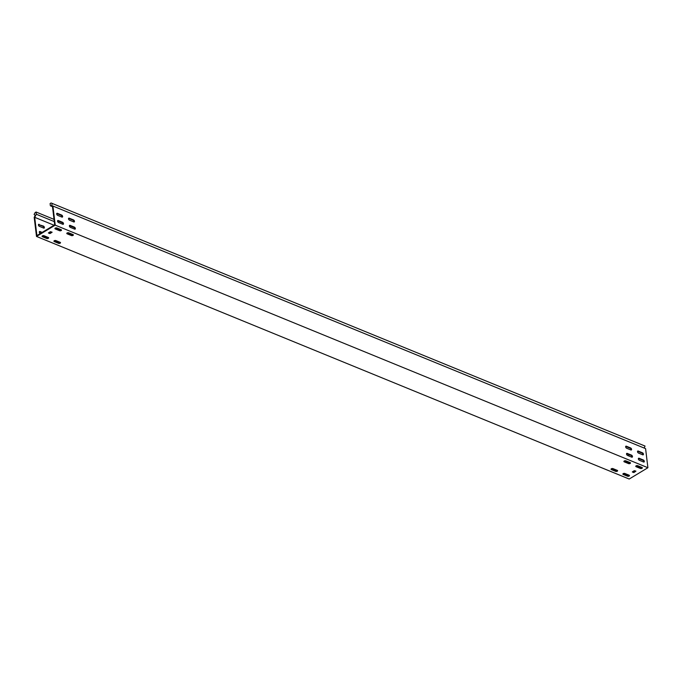 <?xml version="1.0" encoding="UTF-8"?>
<svg xmlns="http://www.w3.org/2000/svg" width="682" height="682" viewBox="0 0 682 682"><rect width="100%" height="100%" fill="white"/><g stroke="black" fill="none" stroke-linecap="round" stroke-linejoin="round"><path stroke-width="1.02" d="M61.337 229.8A1.168 0.588 -6.9 0 1 61.116 229.979A1.168 0.588 -6.9 0 1 59.47 230.132L55.199 228.385A1.168 0.588 -6.9 0 1 55.046 228.3M61.192 230.55A1.168 0.588 -6.9 0 1 59.539 230.704L55.276 228.956A1.168 0.588 -6.9 0 1 54.927 228.606A1.168 0.588 -6.9 0 1 55.609 227.976A1.168 0.588 -6.9 0 1 56.913 227.976L61.175 229.715A1.168 0.588 -6.9 0 1 61.525 230.073A1.168 0.588 -6.9 0 1 61.192 230.55M617.44 470.452A1.168 0.588 -6.9 0 1 617.219 470.623A1.168 0.588 -6.9 0 1 615.573 470.776L611.302 469.028A1.168 0.588 -6.9 0 1 611.149 468.952M617.295 471.202A1.168 0.588 -6.9 0 1 615.641 471.356L611.379 469.608A1.168 0.588 -6.9 0 1 611.029 469.25A1.168 0.588 -6.9 0 1 611.711 468.619A1.168 0.588 -6.9 0 1 613.016 468.619L617.278 470.367A1.168 0.588 -6.9 0 1 617.628 470.716A1.168 0.588 -6.9 0 1 617.295 471.202M629.29 475.303A1.168 0.588 -6.9 0 1 629.077 475.473A1.168 0.588 -6.9 0 1 627.423 475.627L623.16 473.879A1.168 0.588 -6.9 0 1 622.998 473.802M629.145 476.053A1.168 0.588 -6.9 0 1 627.5 476.207L623.229 474.459A1.168 0.588 -6.9 0 1 622.888 474.109A1.168 0.588 -6.9 0 1 623.57 473.47A1.168 0.588 -6.9 0 1 624.865 473.47L629.136 475.218A1.168 0.588 -6.9 0 1 629.477 475.567A1.168 0.588 -6.9 0 1 629.145 476.053M630.304 462.686A1.168 0.588 -6.9 0 1 630.091 462.856A1.168 0.588 -6.9 0 1 628.437 463.018L624.175 461.271A1.168 0.588 -6.9 0 1 624.013 461.185M630.159 463.436A1.168 0.588 -6.9 0 1 628.514 463.589L624.243 461.842A1.168 0.588 -6.9 0 1 623.902 461.492A1.168 0.588 -6.9 0 1 624.576 460.853A1.168 0.588 -6.9 0 1 625.88 460.853L630.151 462.601A1.168 0.588 -6.9 0 1 630.492 462.959A1.168 0.588 -6.9 0 1 630.159 463.436M60.323 242.417A1.168 0.588 -6.9 0 1 60.11 242.596A1.168 0.588 -6.9 0 1 58.456 242.749L54.193 241.002A1.168 0.588 -6.9 0 1 54.031 240.917M60.178 243.167A1.168 0.588 -6.9 0 1 58.524 243.321L54.262 241.573A1.168 0.588 -6.9 0 1 53.912 241.223A1.168 0.588 -6.9 0 1 54.594 240.584A1.168 0.588 -6.9 0 1 55.898 240.584L60.161 242.332A1.168 0.588 -6.9 0 1 60.51 242.69A1.168 0.588 -6.9 0 1 60.178 243.167M48.473 237.566A1.168 0.588 -6.9 0 1 48.252 237.737A1.168 0.588 -6.9 0 1 46.606 237.899L42.335 236.151A1.168 0.588 -6.9 0 1 42.182 236.066M48.32 238.316A1.168 0.588 -6.9 0 1 46.674 238.47L42.403 236.722A1.168 0.588 -6.9 0 1 42.062 236.373A1.168 0.588 -6.9 0 1 42.744 235.733A1.168 0.588 -6.9 0 1 44.04 235.733L48.311 237.481A1.168 0.588 -6.9 0 1 48.652 237.839A1.168 0.588 -6.9 0 1 48.32 238.316M73.187 234.651A1.168 0.588 -6.9 0 1 72.974 234.83A1.168 0.588 -6.9 0 1 71.32 234.983L67.058 233.235A1.168 0.588 -6.9 0 1 66.896 233.15M73.042 235.401A1.168 0.588 -6.9 0 1 71.397 235.554L67.126 233.815A1.168 0.588 -6.9 0 1 66.785 233.457A1.168 0.588 -6.9 0 1 67.467 232.826A1.168 0.588 -6.9 0 1 68.763 232.826L73.034 234.574A1.168 0.588 -6.9 0 1 73.375 234.923A1.168 0.588 -6.9 0 1 73.042 235.401M642.163 467.537A1.168 0.588 -6.9 0 1 641.941 467.716A1.168 0.588 -6.9 0 1 640.296 467.869L636.025 466.121A1.168 0.588 -6.9 0 1 635.871 466.036M642.009 468.287A1.168 0.588 -6.9 0 1 640.364 468.44L636.093 466.693A1.168 0.588 -6.9 0 1 635.752 466.343A1.168 0.588 -6.9 0 1 636.434 465.704A1.168 0.588 -6.9 0 1 637.738 465.704L642.001 467.451A1.168 0.588 -6.9 0 1 642.35 467.809A1.168 0.588 -6.9 0 1 642.009 468.287M38.482 224.557A1.168 0.673 -121.1 0 1 38.678 224.617L42.949 226.356A1.168 0.673 -121.1 0 1 43.861 228.146M39.147 224.327A1.168 0.673 58.9 0 0 38.669 224.335A1.168 0.673 58.9 0 0 38.439 225A1.168 0.673 58.9 0 0 39.394 226.347L43.657 228.095A1.168 0.673 58.9 0 0 44.142 228.086A1.168 0.673 58.9 0 0 44.287 227.08A1.168 0.673 58.9 0 0 43.418 226.074L38.678 224.617M637.551 451.288A1.168 0.673 -121.1 0 1 637.755 451.339L642.018 453.087A1.168 0.673 -121.1 0 1 642.93 454.868M637.517 451.723A1.168 0.673 -121.1 0 1 637.738 451.058A1.168 0.673 -121.1 0 1 638.224 451.058L642.487 452.805A1.168 0.673 -121.1 0 1 643.356 453.803A1.168 0.673 -121.1 0 1 643.211 454.809A1.168 0.673 -121.1 0 1 642.734 454.817L638.463 453.07A1.168 0.673 -121.1 0 1 637.517 451.723M68.584 218.402A1.168 0.673 -121.1 0 1 68.78 218.453L73.051 220.201A1.168 0.673 -121.1 0 1 73.963 221.982M68.541 218.837A1.168 0.673 -121.1 0 1 68.771 218.172A1.168 0.673 -121.1 0 1 69.249 218.172L73.52 219.919A1.168 0.673 -121.1 0 1 74.389 220.917A1.168 0.673 -121.1 0 1 74.244 221.931A1.168 0.673 -121.1 0 1 73.758 221.931L69.496 220.184A1.168 0.673 -121.1 0 1 68.541 218.837M56.734 213.551A1.168 0.673 -121.1 0 1 56.93 213.602L61.192 215.35A1.168 0.673 -121.1 0 1 62.105 217.132M56.691 213.986A1.168 0.673 -121.1 0 1 56.913 213.321A1.168 0.673 -121.1 0 1 57.399 213.321L61.661 215.069A1.168 0.673 -121.1 0 1 62.531 216.066A1.168 0.673 -121.1 0 1 62.394 217.081A1.168 0.673 -121.1 0 1 61.909 217.081L57.638 215.333A1.168 0.673 -121.1 0 1 56.691 213.986M625.701 446.437A1.168 0.673 -121.1 0 1 625.897 446.488L630.168 448.236A1.168 0.673 -121.1 0 1 631.08 450.018M625.658 446.872A1.168 0.673 -121.1 0 1 625.88 446.207A1.168 0.673 -121.1 0 1 626.366 446.207L630.637 447.955A1.168 0.673 -121.1 0 1 631.498 448.952A1.168 0.673 -121.1 0 1 631.362 449.958A1.168 0.673 -121.1 0 1 630.876 449.967L626.613 448.219A1.168 0.673 -121.1 0 1 625.658 446.872M638.429 458.483A1.168 0.673 -121.1 0 1 638.625 458.534L642.887 460.282A1.168 0.673 -121.1 0 1 643.799 462.064M638.386 458.918A1.168 0.673 -121.1 0 1 638.608 458.253A1.168 0.673 -121.1 0 1 639.094 458.253L643.356 460A1.168 0.673 -121.1 0 1 644.226 460.998A1.168 0.673 -121.1 0 1 644.089 462.004A1.168 0.673 -121.1 0 1 643.603 462.012L639.332 460.265A1.168 0.673 -121.1 0 1 638.386 458.918M69.453 225.597A1.168 0.673 -121.1 0 1 69.649 225.648L73.92 227.396A1.168 0.673 -121.1 0 1 74.832 229.178M69.411 226.032A1.168 0.673 -121.1 0 1 69.641 225.367A1.168 0.673 -121.1 0 1 70.118 225.367L74.389 227.115A1.168 0.673 -121.1 0 1 75.259 228.112A1.168 0.673 -121.1 0 1 75.114 229.126A1.168 0.673 -121.1 0 1 74.636 229.126L70.365 227.379A1.168 0.673 -121.1 0 1 69.411 226.032M39.351 231.752A1.168 0.673 -121.1 0 1 39.547 231.803L41.704 232.69M42.173 232.409L40.016 231.522A1.168 0.673 58.9 0 0 39.539 231.53A1.168 0.673 58.9 0 0 39.309 232.195A1.168 0.673 58.9 0 0 40.264 233.542L40.281 233.542M57.603 220.746A1.168 0.673 -121.1 0 1 57.8 220.798L62.071 222.545A1.168 0.673 -121.1 0 1 62.974 224.327M57.561 221.181A1.168 0.673 -121.1 0 1 57.782 220.516A1.168 0.673 -121.1 0 1 58.268 220.516L62.531 222.264A1.168 0.673 -121.1 0 1 63.4 223.261A1.168 0.673 -121.1 0 1 63.264 224.276A1.168 0.673 -121.1 0 1 62.778 224.276L58.516 222.528A1.168 0.673 -121.1 0 1 57.561 221.181M626.57 453.624A1.168 0.673 -121.1 0 1 626.767 453.683L631.038 455.423A1.168 0.673 -121.1 0 1 631.95 457.213M626.528 454.067A1.168 0.673 -121.1 0 1 626.749 453.402A1.168 0.673 -121.1 0 1 627.235 453.394L631.506 455.141A1.168 0.673 -121.1 0 1 632.376 456.147A1.168 0.673 -121.1 0 1 632.231 457.153A1.168 0.673 -121.1 0 1 631.745 457.162L627.483 455.414A1.168 0.673 -121.1 0 1 626.528 454.067M644.226 448.065L645.027 446.054L51.056 202.972L50.101 203.551L50.374 205.794L52.48 206.595L54.688 224.855L36.905 235.58L34.697 217.319L54.049 225.239M52.378 206.561L52.915 206.041L55.225 225.145L36.504 236.441L34.194 217.336L35.268 215.333L34.1 214.472L35.106 212.596L36.061 212.017L36.334 214.259L54.296 221.607M52.915 206.041L645.59 448.628L647.9 467.733L629.188 479.028L36.504 236.441M633.578 472.532L632.299 471.953L634.26 470.682L635.922 471.126L634.047 472.49L632.7 471.629M633.51 471.961L634.047 472.49M635.547 470.972L633.979 471.918M49.675 233.542L48.388 232.954L50.357 231.684L52.113 232.23L50.144 233.491L48.789 232.63M49.607 232.963L50.144 233.491M51.644 231.974L50.076 232.92M627.568 461.543L627.713 462.72M55.225 225.145L647.9 467.733M52.352 203.466L51.534 205.512L52.633 205.93M50.374 205.794L52.48 206.655M628.906 455.994L628.736 454.604L626.545 453.709M34.697 217.319L36.334 214.259M36.061 212.017L54.023 219.374M57.578 220.823L62.48 222.835M69.428 225.674L74.338 227.686M59.539 230.704L59.47 230.132M615.641 471.356L615.573 470.776M627.5 476.207L627.423 475.627M628.514 463.589L628.437 463.018M58.524 243.321L58.456 242.749M46.674 238.47L46.606 237.899M71.397 235.554L71.32 234.983M640.364 468.44L640.296 467.869M638.224 451.058L637.755 451.339M69.249 218.172L68.78 218.453M57.399 213.321L56.93 213.602M626.366 446.207L625.897 446.488M639.094 458.253L638.625 458.534M70.118 225.367L69.649 225.648M40.016 231.522L39.547 231.803M58.268 220.516L57.8 220.798M627.235 453.394L626.767 453.683M631.506 455.141L631.038 455.423M62.531 222.264L62.071 222.545M74.389 227.115L73.92 227.396M643.356 460L642.887 460.282M630.637 447.955L630.168 448.236M61.661 215.069L61.192 215.35M73.52 219.919L73.051 220.201M642.487 452.805L642.018 453.087M43.418 226.074L42.949 226.356M636.093 466.693L636.025 466.121M67.126 233.815L67.058 233.235M42.403 236.722L42.335 236.151M54.262 241.573L54.193 241.002M624.243 461.842L624.175 461.271M623.229 474.459L623.16 473.879M611.379 469.608L611.302 469.028M55.276 228.956L55.199 228.385"/></g></svg>
